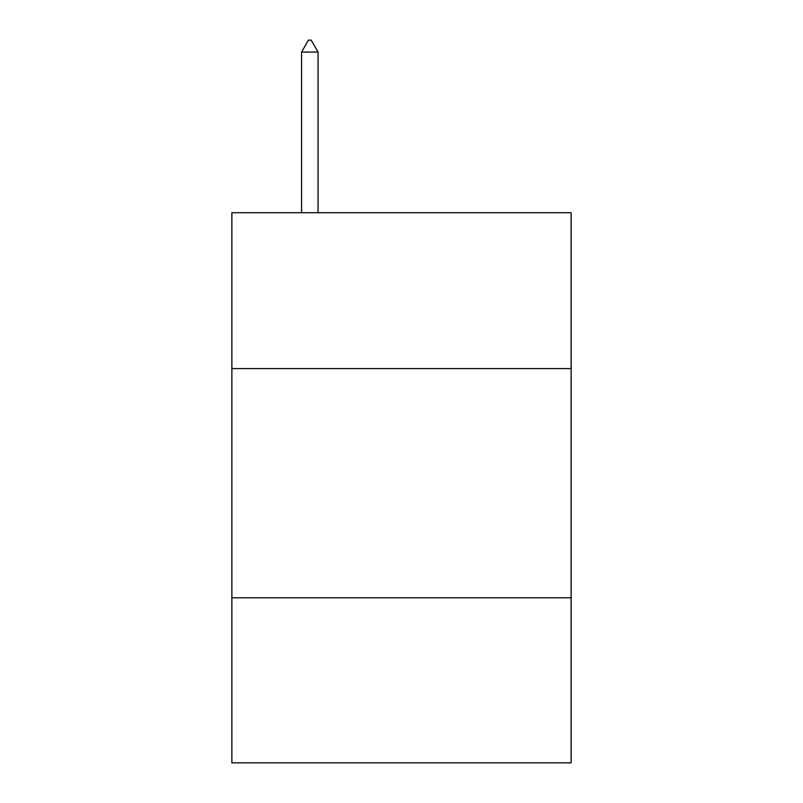 <?xml version="1.0" encoding="UTF-8"?>
<svg xmlns="http://www.w3.org/2000/svg" width="803" height="803" viewBox="0 0 803 803"><rect width="100%" height="100%" fill="white"/><g stroke="black" fill="none" stroke-linecap="round" stroke-linejoin="round"><path stroke-width="1.2" d="M571.124 368.587L571.124 212.715L231.876 212.715L231.876 368.587L571.124 368.587L571.124 762.85L231.876 762.85L231.876 368.587M571.124 597.803L231.876 597.803M318.058 52.075L311.183 40.15L308.432 40.15L301.557 52.075L318.058 52.075L318.058 212.715M301.557 52.075L301.557 212.715"/></g></svg>

